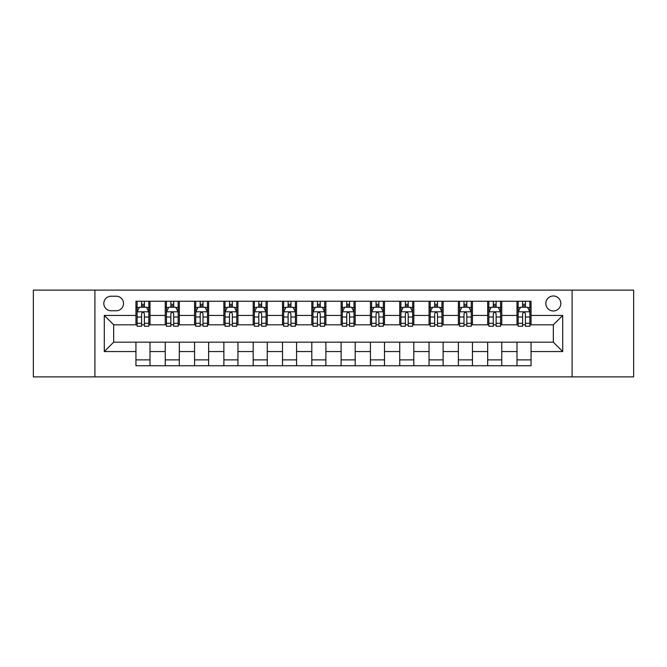 <?xml version="1.0" encoding="UTF-8"?>
<svg xmlns="http://www.w3.org/2000/svg" width="667" height="667" viewBox="0 0 667 667"><rect width="100%" height="100%" fill="white"/><g stroke="black" fill="none" stroke-linecap="round" stroke-linejoin="round"><path stroke-width="1" d="M553.335 295.981A7.504 7.504 0 0 0 545.831 303.485A7.504 7.504 0 0 0 553.335 310.989A7.504 7.504 0 0 0 560.839 303.485A7.504 7.504 0 0 0 553.335 295.981M572.094 376.88L633.65 376.88L633.65 290.12L572.094 290.12L572.094 376.88L94.906 376.88L94.906 290.12L33.35 290.12L33.35 376.88L94.906 376.88M111.081 310.755L116.241 310.755A7.27 7.27 0 0 0 123.512 303.485A7.27 7.27 0 0 0 116.241 296.215L111.081 296.215A7.27 7.27 0 0 0 103.819 303.485A7.27 7.27 0 0 0 111.081 310.755M572.094 290.12L94.906 290.12M135.943 351.559L104.285 351.559L104.285 315.441L135.943 315.441L135.943 324.821L113.665 324.821L113.665 342.179L135.943 342.179L135.943 365.741L531.057 365.741L531.057 342.179L553.335 342.179L553.335 324.821L531.057 324.821L531.057 315.441L562.715 315.441L562.715 351.559L531.057 351.559M531.057 315.441L531.057 301.259L135.943 301.259L135.943 315.441M516.992 301.259L516.992 324.821L518.159 324.821M522.62 324.821L525.429 324.821M529.89 324.821L531.057 324.821M516.992 324.821L500.575 324.821M487.677 301.259L487.677 324.821L488.853 324.821M493.305 324.821L496.123 324.821M487.677 324.821L471.261 324.821M458.371 301.259L458.371 324.821L459.538 324.821M463.999 324.821L466.808 324.821M458.371 324.821L441.954 324.821M429.056 301.259L429.056 324.821L430.232 324.821M434.684 324.821L437.494 324.821M429.056 324.821L412.64 324.821M399.741 301.259L399.741 324.821L400.917 324.821M405.369 324.821L408.187 324.821M399.741 324.821L383.333 324.821M370.435 301.259L370.435 324.821L371.602 324.821M376.063 324.821L378.873 324.821M370.435 324.821L354.019 324.821M341.12 301.259L341.12 324.821L342.296 324.821M346.748 324.821L349.566 324.821M341.12 324.821L324.704 324.821M311.806 301.259L311.806 324.821L312.981 324.821M317.434 324.821L320.252 324.821M311.806 324.821L295.398 324.821M282.5 301.259L282.5 324.821L283.667 324.821M288.127 324.821L290.937 324.821M282.5 324.821L266.083 324.821M253.185 301.259L253.185 324.821L254.36 324.821M258.813 324.821L261.631 324.821M253.185 324.821L236.768 324.821M223.879 301.259L223.879 324.821L225.046 324.821M229.506 324.821L232.316 324.821M223.879 324.821L207.462 324.821M194.564 301.259L194.564 324.821L195.739 324.821M200.192 324.821L203.001 324.821M194.564 324.821L178.147 324.821M165.249 301.259L165.249 324.821L166.425 324.821M170.877 324.821L173.695 324.821M165.249 324.821L148.841 324.821M135.943 324.821L137.11 324.821M141.571 324.821L144.38 324.821M135.943 342.179L150.008 342.179L150.008 365.741M531.057 342.179L150.008 342.179M150.008 301.259L150.008 324.821M135.943 307.12L137.11 307.12M141.571 307.12L144.38 307.12M148.841 307.12L150.008 307.12M135.943 359.88L150.008 359.88M165.249 342.179L165.249 365.741M179.323 301.259L179.323 324.821M165.249 307.12L166.425 307.12M170.877 307.12L173.695 307.12M178.147 307.12L179.323 307.12M179.323 342.179L179.323 365.741M165.249 359.88L179.323 359.88M194.564 342.179L194.564 365.741M208.629 342.179L208.629 365.741M194.564 359.88L208.629 359.88M208.629 301.259L208.629 324.821M194.564 307.12L195.739 307.12M200.192 307.12L203.001 307.12M207.462 307.12L208.629 307.12M223.879 342.179L223.879 365.741M237.944 342.179L237.944 365.741M223.879 359.88L237.944 359.88M237.944 301.259L237.944 324.821M223.879 307.12L225.046 307.12M229.506 307.12L232.316 307.12M236.768 307.12L237.944 307.12M253.185 342.179L253.185 365.741M267.259 342.179L267.259 365.741M253.185 359.88L267.259 359.88M267.259 301.259L267.259 324.821M253.185 307.12L254.36 307.12M258.813 307.12L261.631 307.12M266.083 307.12L267.259 307.12M282.5 342.179L282.5 365.741M296.565 342.179L296.565 365.741M282.5 359.88L296.565 359.88M296.565 301.259L296.565 324.821M282.5 307.12L283.667 307.12M288.127 307.12L290.937 307.12M295.398 307.12L296.565 307.12M311.806 342.179L311.806 365.741M325.88 342.179L325.88 365.741M311.806 359.88L325.88 359.88M325.88 301.259L325.88 324.821M311.806 307.12L312.981 307.12M317.434 307.12L320.252 307.12M324.704 307.12L325.88 307.12M341.12 342.179L341.12 365.741M355.194 342.179L355.194 365.741M341.12 359.88L355.194 359.88M355.194 301.259L355.194 324.821M341.12 307.12L342.296 307.12M346.748 307.12L349.566 307.12M354.019 307.12L355.194 307.12M370.435 342.179L370.435 365.741M384.5 342.179L384.5 365.741M370.435 359.88L384.5 359.88M384.5 301.259L384.5 324.821M370.435 307.12L371.602 307.12M376.063 307.12L378.873 307.12M383.333 307.12L384.5 307.12M399.741 342.179L399.741 365.741M413.815 342.179L413.815 365.741M399.741 359.88L413.815 359.88M413.815 301.259L413.815 324.821M399.741 307.12L400.917 307.12M405.369 307.12L408.187 307.12M412.64 307.12L413.815 307.12M429.056 342.179L429.056 365.741M443.121 342.179L443.121 365.741M429.056 359.88L443.121 359.88M443.121 301.259L443.121 324.821M429.056 307.12L430.232 307.12M434.684 307.12L437.494 307.12M441.954 307.12L443.121 307.12M458.371 342.179L458.371 365.741M472.436 342.179L472.436 365.741M458.371 359.88L472.436 359.88M472.436 301.259L472.436 324.821M458.371 307.12L459.538 307.12M463.999 307.12L466.808 307.12M471.261 307.12L472.436 307.12M487.677 342.179L487.677 365.741M501.751 342.179L501.751 365.741M487.677 359.88L501.751 359.88M501.751 301.259L501.751 324.821M487.677 307.12L488.853 307.12M493.305 307.12L496.123 307.12M500.575 307.12L501.751 307.12M516.992 342.179L516.992 365.741M516.992 359.88L531.057 359.88M516.992 307.12L518.159 307.12M522.62 307.12L525.429 307.12M529.89 307.12L531.057 307.12M113.665 324.821L104.285 315.441M113.665 342.179L104.285 351.559M562.715 315.441L553.335 324.821M562.715 351.559L553.335 342.179M144.38 304.302L141.571 304.302M148.841 323.295L144.38 323.295L144.38 326.23L148.841 326.23L148.841 311.931L146.49 307.237L139.461 307.237L137.11 311.931L137.11 326.23L141.571 326.23L141.571 323.295L137.11 323.295M137.11 311.931L137.11 301.259M148.841 311.923L148.841 301.259M141.571 307.237L141.571 301.259M144.38 301.259L144.38 307.237M144.38 323.295L144.38 313.682C143.447 311.881 142.505 311.881 141.571 313.682L141.571 323.295M173.695 304.302L170.877 304.302M178.147 323.295L173.695 323.295L173.695 326.23L178.147 326.23L178.147 311.931L175.805 307.237L168.768 307.237L166.425 311.931L166.425 326.23L170.877 326.23L170.877 323.295L166.425 323.295M166.425 311.931L166.425 301.259M178.147 311.923L178.147 301.259M170.877 307.237L170.877 301.259M173.695 301.259L173.695 307.237M173.695 323.295L173.695 313.682C172.753 311.881 171.819 311.881 170.877 313.682L170.877 323.295M203.001 304.302L200.192 304.302M207.462 323.295L203.001 323.295L203.001 326.23L207.462 326.23L207.462 311.931L205.119 307.237L198.082 307.237L195.739 311.931L195.739 326.23L200.192 326.23L200.192 323.295L195.739 323.295M195.739 311.931L195.739 301.259M207.462 311.923L207.462 301.259M200.192 307.237L200.192 301.259M203.001 301.259L203.001 307.237M203.001 323.295L203.001 313.682C202.068 311.881 201.134 311.881 200.192 313.682L200.192 323.295M232.316 304.302L229.506 304.302M236.768 323.295L232.316 323.295L232.316 326.23L236.768 326.23L236.768 311.931L234.425 307.237L227.389 307.237L225.046 311.931L225.046 326.23L229.506 326.23L229.506 323.295L225.046 323.295M225.046 311.931L225.046 301.259M236.768 311.923L236.768 301.259M229.506 307.237L229.506 301.259M232.316 301.259L232.316 307.237M232.316 323.295L232.316 313.682C231.382 311.881 230.44 311.881 229.506 313.682L229.506 323.295M261.631 304.302L258.813 304.302M266.083 323.295L261.631 323.295L261.631 326.23L266.083 326.23L266.083 311.931L263.74 307.237L256.703 307.237L254.36 311.931L254.36 326.23L258.813 326.23L258.813 323.295L254.36 323.295M254.36 311.931L254.36 301.259M266.083 311.923L266.083 301.259M258.813 307.237L258.813 301.259M261.631 301.259L261.631 307.237M261.631 323.295L261.631 313.682C260.689 311.881 259.755 311.881 258.813 313.682L258.813 323.295M290.937 304.302L288.127 304.302M295.398 323.295L290.937 323.295L290.937 326.23L295.398 326.23L295.398 311.931L293.046 307.237L286.018 307.237L283.667 311.931L283.667 326.23L288.127 326.23L288.127 323.295L283.667 323.295M283.667 311.931L283.667 301.259M295.398 311.923L295.398 301.259M288.127 307.237L288.127 301.259M290.937 301.259L290.937 307.237M290.937 323.295L290.937 313.682C290.003 311.881 289.061 311.881 288.127 313.682L288.127 323.295M320.252 304.302L317.434 304.302M324.704 323.295L320.252 323.295L320.252 326.23L324.704 326.23L324.704 311.931L322.361 307.237L315.324 307.237L312.981 311.931L312.981 326.23L317.434 326.23L317.434 323.295L312.981 323.295M312.981 311.931L312.981 301.259M324.704 311.923L324.704 301.259M317.434 307.237L317.434 301.259M320.252 301.259L320.252 307.237M320.252 323.295L320.252 313.682C319.318 311.881 318.376 311.881 317.434 313.682L317.434 323.295M349.566 304.302L346.748 304.302M354.019 323.295L349.566 323.295L349.566 326.23L354.019 326.23L354.019 311.931L351.676 307.237L344.639 307.237L342.296 311.931L342.296 326.23L346.748 326.23L346.748 323.295L342.296 323.295M342.296 311.931L342.296 301.259M354.019 311.923L354.019 301.259M346.748 307.237L346.748 301.259M349.566 301.259L349.566 307.237M349.566 323.295L349.566 313.682C348.624 311.881 347.69 311.881 346.748 313.682L346.748 323.295M378.873 304.302L376.063 304.302M383.333 323.295L378.873 323.295L378.873 326.23L383.333 326.23L383.333 311.931L380.982 307.237L373.954 307.237L371.602 311.931L371.602 326.23L376.063 326.23L376.063 323.295L371.602 323.295M371.602 311.931L371.602 301.259M383.333 311.923L383.333 301.259M376.063 307.237L376.063 301.259M378.873 301.259L378.873 307.237M378.873 323.295L378.873 313.682C377.939 311.881 376.997 311.881 376.063 313.682L376.063 323.295M408.187 304.302L405.369 304.302M412.64 323.295L408.187 323.295L408.187 326.23L412.64 326.23L412.64 311.931L410.297 307.237L403.26 307.237L400.917 311.931L400.917 326.23L405.369 326.23L405.369 323.295L400.917 323.295M400.917 311.931L400.917 301.259M412.64 311.923L412.64 301.259M405.369 307.237L405.369 301.259M408.187 301.259L408.187 307.237M408.187 323.295L408.187 313.682C407.245 311.881 406.311 311.881 405.369 313.682L405.369 323.295M437.494 304.302L434.684 304.302M441.954 323.295L437.494 323.295L437.494 326.23L441.954 326.23L441.954 311.931L439.611 307.237L432.575 307.237L430.232 311.931L430.232 326.23L434.684 326.23L434.684 323.295L430.232 323.295M430.232 311.931L430.232 301.259M441.954 311.923L441.954 301.259M434.684 307.237L434.684 301.259M437.494 301.259L437.494 307.237M437.494 323.295L437.494 313.682C436.56 311.881 435.626 311.881 434.684 313.682L434.684 323.295M466.808 304.302L463.999 304.302M471.261 323.295L466.808 323.295L466.808 326.23L471.261 326.23L471.261 311.931L468.918 307.237L461.881 307.237L459.538 311.931L459.538 326.23L463.999 326.23L463.999 323.295L459.538 323.295M459.538 311.931L459.538 301.259M471.261 311.923L471.261 301.259M463.999 307.237L463.999 301.259M466.808 301.259L466.808 307.237M466.808 323.295L466.808 313.682C465.874 311.881 464.932 311.881 463.999 313.682L463.999 323.295M496.123 304.302L493.305 304.302M500.575 323.295L496.123 323.295L496.123 326.23L500.575 326.23L500.575 311.931L498.232 307.237L491.195 307.237L488.853 311.931L488.853 326.23L493.305 326.23L493.305 323.295L488.853 323.295M488.853 311.931L488.853 301.259M500.575 311.923L500.575 301.259M493.305 307.237L493.305 301.259M496.123 301.259L496.123 307.237M496.123 323.295L496.123 313.682C495.181 311.881 494.247 311.881 493.305 313.682L493.305 323.295M525.429 304.302L522.62 304.302M529.89 323.295L525.429 323.295L525.429 326.23L529.89 326.23L529.89 311.931L527.539 307.237L520.51 307.237L518.159 311.931L518.159 326.23L522.62 326.23L522.62 323.295L518.159 323.295M518.159 311.931L518.159 301.259M529.89 311.923L529.89 301.259M522.62 307.237L522.62 301.259M525.429 301.259L525.429 307.237M525.429 323.295L525.429 313.682C524.495 311.881 523.553 311.881 522.62 313.682L522.62 323.295M165.249 351.559L150.008 351.559M165.249 315.441L150.008 315.441M194.564 315.441L179.323 315.441M194.564 351.559L179.323 351.559M223.879 315.441L208.629 315.441M223.879 351.559L208.629 351.559M253.185 315.441L237.944 315.441M253.185 351.559L237.944 351.559M282.5 315.441L267.259 315.441M282.5 351.559L267.259 351.559M311.806 315.441L296.565 315.441M311.806 351.559L296.565 351.559M341.12 315.441L325.88 315.441M341.12 351.559L325.88 351.559M370.435 315.441L355.194 315.441M370.435 351.559L355.194 351.559M399.741 315.441L384.5 315.441M399.741 351.559L384.5 351.559M429.056 315.441L413.815 315.441M429.056 351.559L413.815 351.559M458.371 315.441L443.121 315.441M458.371 351.559L443.121 351.559M487.677 315.441L472.436 315.441M487.677 351.559L472.436 351.559M516.992 315.441L501.751 315.441M516.992 351.559L501.751 351.559M148.783 311.806L137.169 311.806M137.11 307.52L139.32 307.52M146.632 307.52L148.841 307.52M141.571 317.008L137.11 317.008M148.841 317.008L144.38 317.008M144.38 305.794L141.571 305.794M178.089 311.806L166.483 311.806M166.425 307.52L168.626 307.52M175.946 307.52L178.147 307.52M170.877 317.008L166.425 317.008M178.147 317.008L173.695 317.008M173.695 305.794L170.877 305.794M207.404 311.806L195.798 311.806M195.739 307.52L197.941 307.52M205.253 307.52L207.462 307.52M200.192 317.008L195.739 317.008M207.462 317.008L203.001 317.008M203.001 305.794L200.192 305.794M236.71 311.806L225.104 311.806M225.046 307.52L227.255 307.52M234.567 307.52L236.768 307.52M229.506 317.008L225.046 317.008M236.768 317.008L232.316 317.008M232.316 305.794L229.506 305.794M266.025 311.806L254.419 311.806M254.36 307.52L256.562 307.52M263.882 307.52L266.083 307.52M258.813 317.008L254.36 317.008M266.083 317.008L261.631 317.008M261.631 305.794L258.813 305.794M295.339 311.806L283.725 311.806M283.667 307.52L285.876 307.52M293.188 307.52L295.398 307.52M288.127 317.008L283.667 317.008M295.398 317.008L290.937 317.008M290.937 305.794L288.127 305.794M324.646 311.806L313.04 311.806M312.981 307.52L315.183 307.52M322.503 307.52L324.704 307.52M317.434 317.008L312.981 317.008M324.704 317.008L320.252 317.008M320.252 305.794L317.434 305.794M353.96 311.806L342.354 311.806M342.296 307.52L344.497 307.52M351.817 307.52L354.019 307.52M346.748 317.008L342.296 317.008M354.019 317.008L349.566 317.008M349.566 305.794L346.748 305.794M383.275 311.806L371.661 311.806M371.602 307.52L373.812 307.52M381.124 307.52L383.333 307.52M376.063 317.008L371.602 317.008M383.333 317.008L378.873 317.008M378.873 305.794L376.063 305.794M412.581 311.806L400.975 311.806M400.917 307.52L403.118 307.52M410.438 307.52L412.64 307.52M405.369 317.008L400.917 317.008M412.64 317.008L408.187 317.008M408.187 305.794L405.369 305.794M441.896 311.806L430.29 311.806M430.232 307.52L432.433 307.52M439.745 307.52L441.954 307.52M434.684 317.008L430.232 317.008M441.954 317.008L437.494 317.008M437.494 305.794L434.684 305.794M471.202 311.806L459.596 311.806M459.538 307.52L461.747 307.52M469.059 307.52L471.261 307.52M463.999 317.008L459.538 317.008M471.261 317.008L466.808 317.008M466.808 305.794L463.999 305.794M500.517 311.806L488.911 311.806M488.853 307.52L491.054 307.52M498.374 307.52L500.575 307.52M493.305 317.008L488.853 317.008M500.575 317.008L496.123 317.008M496.123 305.794L493.305 305.794M529.831 311.806L518.217 311.806M518.159 307.52L520.368 307.52M527.68 307.52L529.89 307.52M522.62 317.008L518.159 317.008M529.89 317.008L525.429 317.008M525.429 305.794L522.62 305.794"/></g></svg>
